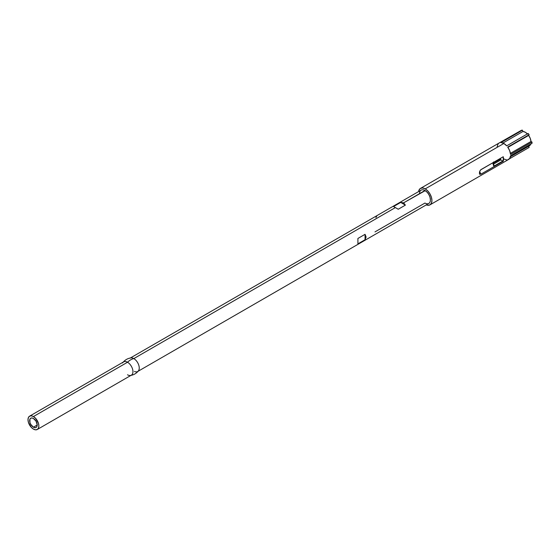 <?xml version="1.0" encoding="UTF-8"?>
<svg xmlns="http://www.w3.org/2000/svg" width="560" height="560" viewBox="0 0 560 560"><rect width="100%" height="100%" fill="white"/><g stroke="black" fill="none" stroke-linecap="round" stroke-linejoin="round"><path stroke-width="0.84" d="M500.542 158.991L493.36 163.135L500.542 158.991M33.432 427.189A5.341 3.08 60 0 1 29.946 422.485A5.341 3.08 60 0 1 30.765 418.201A5.341 3.08 60 0 1 33.432 418.467L31.99 417.97L30.765 418.201L29.946 419.146L29.946 422.485L30.765 424.368L33.432 427.189L34.881 427.686L36.106 427.448L36.918 426.51L37.205 425.005L33.432 427.189L37.205 425.005L36.106 421.288L33.432 418.467A5.341 3.08 60 0 1 36.918 423.171A5.341 3.08 60 0 1 36.106 427.448A5.341 3.08 60 0 1 33.432 427.189M479.773 171.101L481.082 169.54L503.244 156.744A9.506 5.488 60 0 1 503.244 161.273L481.082 174.069L479.773 174.349L479.43 172.144M480.55 169.946L503.244 156.744L503.244 161.273L481.082 174.069A3.031 1.75 60 0 1 479.801 171.066A3.031 1.75 0 0 0 479.787 171.073A3.031 1.75 180 0 1 479.801 171.066A3.031 1.75 60 0 1 479.801 171.045A3.031 1.75 -120 0 0 479.801 171.066A3.031 1.75 -120 0 0 481.082 174.069L479.773 174.349L479.423 173.936L479.773 171.094M430.388 199.766A7.322 4.228 -120 0 0 430.395 199.626A7.322 4.228 -120 0 0 425.215 190.659L424.956 190.505A7.686 4.438 60 0 1 430.395 199.92A7.686 4.438 60 0 1 424.956 203.056L374.99 231.903M430.395 199.92L429.996 197.106L428.876 194.523L427.196 192.255L424.956 190.505L403.578 202.853L405.391 205.121L398.244 209.244L395.374 207.592L133.812 358.603A7.686 4.438 60 0 1 138.831 365.372A7.686 4.438 60 0 1 137.648 371.532A7.686 4.438 60 0 1 134.421 371.462M137.648 371.532L428.799 203.434A7.686 4.438 -120 0 0 429.982 197.281A7.686 4.438 -120 0 0 424.956 190.505A7.686 4.438 -120 0 0 421.12 190.127L129.969 358.218A7.686 4.438 60 0 1 133.812 358.603A14.336 8.274 120 0 0 127.519 362.236A7.686 4.438 60 0 1 132.629 369.327A7.686 4.438 60 0 1 130.991 375.34A7.686 4.438 60 0 1 127.519 374.78M366.121 237.027L365.057 239.729L357.91 243.859L357.91 238.455L365.057 234.325L366.121 237.027L365.057 239.729L357.91 243.859L357.91 238.455L365.057 234.325L365.057 239.729L365.057 234.325L366.121 237.027M138.712 370.412A7.686 4.438 -120 0 0 133.812 358.603A7.686 4.438 -120 0 0 130.333 358.05M37.275 429.485L131.362 375.165A7.686 4.438 -120 0 0 132.538 369.005A7.686 4.438 -120 0 0 127.519 362.236L33.432 416.556A7.686 4.438 60 0 1 38.451 423.325A7.686 4.438 60 0 1 37.275 429.485A7.686 4.438 60 0 1 33.432 429.1L31.353 427.427L28.413 422.331L28 419.692L28.413 417.529L29.589 416.171L31.353 415.828L33.432 416.556L35.511 418.229L38.451 423.325L38.864 425.964L38.451 428.127L37.275 429.485L35.511 429.821L33.432 429.1A7.686 4.438 60 0 1 28.413 422.331A7.686 4.438 60 0 1 29.589 416.171A7.686 4.438 60 0 1 33.432 416.556L127.519 362.236A7.686 4.438 -120 0 0 123.676 361.851L29.589 416.171M429.968 204.869L508.606 159.46A9.506 5.488 -120 0 0 510.552 155.757L532 143.374A9.506 5.488 -120 0 0 532 142.051L510.552 154.434A9.506 5.488 -120 0 0 507.696 147.084L529.144 134.701A9.506 5.488 -120 0 0 528.157 133.469L506.709 145.852A9.506 5.488 -120 0 0 503.853 143.472L425.215 188.874A9.506 5.488 60 0 1 431.424 197.253A9.506 5.488 60 0 1 429.968 204.869A9.506 5.488 60 0 1 426.258 204.904L427.784 205.289L429.968 204.869L431.424 203.189L431.935 200.515L431.424 197.253L429.968 193.893L427.784 190.953L425.215 188.874L503.853 143.472A9.506 5.488 -120 0 0 501.004 142.555L522.452 130.179A9.506 5.488 -120 0 0 521.458 130.263L500.01 142.646A9.506 5.488 -120 0 0 499.107 143.003L420.462 188.405A9.506 5.488 60 0 1 425.215 188.874L422.639 187.978L420.462 188.405A9.506 5.488 60 0 0 418.579 191.597L419.006 190.078L420.462 188.405M529.144 147.434L509.369 158.851L529.144 147.434L528.682 146.237L529.144 147.434M493.955 166.145L502.964 160.944A3.031 1.75 -120 0 0 503.244 161.273A3.031 1.75 -120 0 1 502.964 160.944L493.955 166.145A3.031 1.75 -120 0 1 493.409 165.263L493.598 161.91L492.954 163.471L493.409 165.263A3.031 1.75 -120 0 0 493.955 166.145M493.409 162.204L492.954 163.471L493.409 165.263L492.954 163.471L493.409 162.204M507.696 159.817L509.677 158.473L510.552 155.757L532 143.374A9.506 5.488 60 0 0 532 142.051L510.552 154.434L509.677 150.71L507.696 147.084L529.144 134.701L528.647 135.415L507.913 147.385L528.647 135.415L530.257 138.404L530.992 141.477A8.085 4.669 -120 0 0 528.647 135.415L529.144 134.701A9.506 5.488 60 0 0 528.157 133.469L506.709 145.852L503.853 143.472L501.004 142.555L522.452 130.179L522.956 131.474L502.95 143.017L522.956 131.474L525.301 132.244L527.653 134.183M503.853 158.991L506.709 159.908M510.398 156.793L529.347 145.852A8.085 4.669 -120 0 0 530.712 144.116L528.647 146.139M527.394 133.91A8.085 4.669 -120 0 0 522.956 131.474L522.452 130.179A9.506 5.488 60 0 0 521.458 130.263L498.904 143.122L498.036 143.99L497.161 146.706M510.419 153.356L530.992 141.477L532 142.051L530.992 141.477L510.419 153.356M122.612 362.978A7.686 4.438 60 0 1 127.519 362.236A14.336 8.274 -60 0 1 133.812 358.603L395.374 207.592L393.561 206.542L400.715 202.419L403.578 202.853L425.215 190.659M419.524 193.648A7.686 4.438 60 0 1 424.956 190.505M376.698 216.279L375.907 217.595M403.578 202.853L405.391 205.121L400.715 202.419L403.578 202.853M393.561 206.542L400.715 202.419L405.391 205.121L398.244 209.244L393.561 206.542M500.514 158.319L500.444 158.585A5.376 3.108 -120 0 0 500.85 159.894L502.817 161.028L500.85 159.894A5.376 3.108 60 0 1 500.444 158.585A5.341 3.08 60 0 0 500.507 158.319M493.402 164.633L493.374 164.213L500.85 159.894L493.374 164.206L493.262 163.303L494.207 166.061M493.346 163.968L493.346 163.226M493.346 163.128L493.346 162.582M493.36 162.449L493.262 163.303L493.36 162.449M130.368 375.494C133.665 374.997 136.353 373.443 138.432 370.839M122.892 362.544C124.978 359.94 127.666 358.386 130.956 357.889M493.374 164.234L493.367 162.386"/></g></svg>
